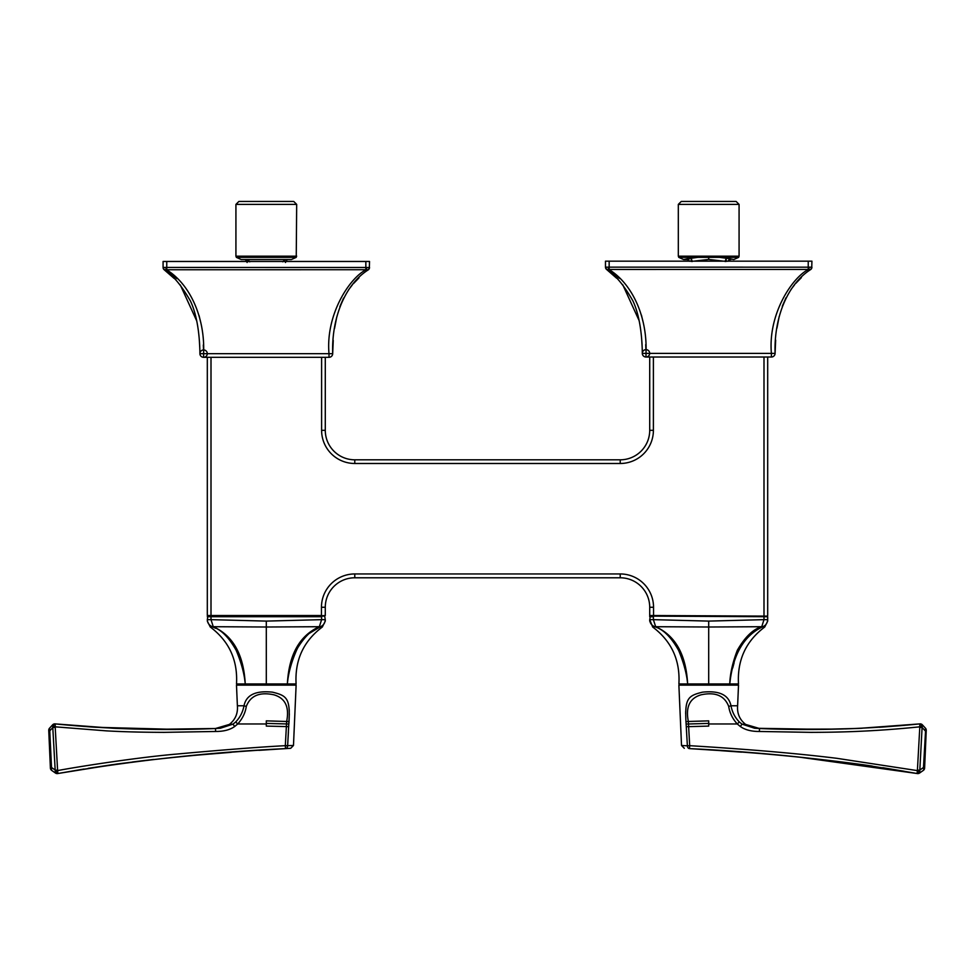 <?xml version="1.0" encoding="UTF-8"?>
<svg xmlns="http://www.w3.org/2000/svg" width="975" height="975" viewBox="0 0 975 975"><rect width="100%" height="100%" fill="white"/><g stroke="black" fill="none" stroke-linecap="round" stroke-linejoin="round"><path stroke-width="1.46" d="M321.604 616.115L211.002 616.115L324.699 616.115L325.284 619.649L321.604 619.649L319.349 626.706L266.297 627.01L213.245 626.706L211.002 619.649L207.309 619.649L207.907 616.115L211.002 616.115L207.309 616.712L211.002 616.712L211.002 619.649L266.297 621.099L321.604 619.649L321.604 616.712L211.002 616.712L217.34 616.115M207.309 621.099L210.271 627.01L212.172 626.706L210.271 627.01C229.088 641.136 237.839 660.124 236.511 683.95L245.237 683.95C244.384 673.944 241.361 662.732 236.182 650.313C228.686 637.016 220.679 629.143 212.172 626.706C209.016 625.194 207.407 622.842 207.309 619.649L207.322 619.844M212.172 626.706L213.245 626.706C233.037 635.615 243.701 654.7 245.237 683.95L295.717 683.95M296.095 683.95C294.767 660.124 303.505 641.136 322.323 627.01L319.349 626.706C299.569 635.615 288.905 654.7 287.369 683.95C288.308 672.945 291.647 661.087 297.387 648.363C304.834 636.212 312.512 628.997 320.434 626.706C323.371 625.511 324.992 623.159 325.284 619.649L325.284 621.099L325.284 619.649M266.297 621.099L266.297 683.95L239.314 683.95L239.752 685.132M322.323 627.01L325.284 621.099M238.18 683.95L237.035 683.95M215.585 628.278L212.197 626.718M292.841 685.132L293.292 683.95L266.297 683.95M295.279 652.799L298.009 647.217M308.978 633.592L320.434 626.706M289.343 713.98L287.625 745.802L285.309 745.68C259.935 746.996 223.738 749.799 176.743 754.065C132.649 757.807 67.531 768.519 57.61 770.616L55.185 726.826L106.458 730.872C128.798 732.128 150.394 732.298 164.044 732.359L215.633 731.469C223.641 731.506 229.99 729.848 234.67 726.509L237.717 723.974L235.706 721.951L232.988 724.145L220.35 728.252L215.463 728.52L229.357 724.425C235.328 719.708 237.998 713.493 237.388 705.778L244.006 705.778C242.812 712.043 240.057 717.442 235.706 721.951C240.057 717.442 242.812 712.043 244.006 705.778L246.297 706.424C250.465 695.662 259.642 691.775 273.829 694.785C285.261 698.1 289.538 706.997 286.65 721.476L266.297 720.866L266.297 726.095L286.37 726.582L285.309 745.68L293.475 745.485L296.12 685.132L236.486 685.132L237.388 705.778L240.947 705.778M83.874 769.056L57.903 773.516C133.1 760.585 208.967 752.286 285.492 748.617A2.949 2.316 -93.5 0 0 287.625 745.802L288.417 732.018M289.197 709.495L289.295 711.238M285.309 745.68L285.492 748.617C229.04 751.676 172.807 756.819 116.805 764.047L57.903 773.516L55.282 772.029L52.638 724.827A2.949 2.949 0 0 1 55.1 723.877L59.621 724.328M75.782 725.778L95.404 727.265M114.843 728.349L135.208 729.044M157.865 729.373L190.503 729.142M195.524 729.007L200.35 728.849M205.469 728.666L207.992 728.605M210.454 728.581L214.451 728.557M214.366 728.557L215.572 728.52M269.673 749.617L290.708 748.3L293.475 745.485M289.027 721.622L286.65 721.476L286.504 723.938L288.88 724.059L289.027 721.622C290.282 698.222 286.76 695.662 272.488 692.165C255.73 690.385 246.236 694.931 244.006 705.778M266.297 723.974L237.717 723.974C242.446 718.758 245.31 712.908 246.297 706.424M266.297 723.413L286.504 723.938L286.37 726.582L288.722 726.716M112.393 764.668L88.25 768.337M56.367 773.212L56.989 773.48M216.803 728.447L215.463 728.52C161.862 730.726 108.457 729.178 55.258 723.901L55.1 723.877A2.949 2.949 0 0 0 52.638 724.827L49.518 728.227L49.762 730.86L52.906 727.46L55.088 727.35M220.313 728.252L215.463 728.52L215.633 731.469M215.463 728.52L153.355 729.337L113.563 728.288L55.258 723.901L55.185 726.826L52.552 725.814L55.258 723.901L70.346 725.315M48.75 730.348L50.395 768.093L51.517 767.471L55.392 770.213L51.517 767.471L49.762 730.86L48.75 730.348A2.949 2.949 0 0 1 49.518 728.227M51.346 768.093L51.651 770.384A2.949 2.949 0 0 1 50.395 768.093M57.903 773.516L57.61 770.616L55.282 772.029L55.49 773.065A2.949 2.949 0 0 0 57.696 773.553A2.949 2.949 0 0 1 55.49 773.065L51.651 770.384L55.49 773.065A2.949 2.949 0 0 0 57.696 773.553M51.602 770.348L54.844 772.614M49.323 728.642L49.286 729.263M649.716 619.844L650.301 616.115L767.691 616.712L659.746 616.115M649.716 621.099L649.716 619.649L652.677 627.01C671.495 641.136 680.233 660.124 678.905 683.95L687.631 683.95C686.778 673.944 683.755 662.732 678.588 650.313C671.08 637.016 663.073 629.143 654.566 626.706L654.554 626.706M650.264 622.464L649.886 621.233M759.415 628.278L762.828 626.706L708.703 627.01L708.703 683.95L729.763 683.95C730.056 673.944 732.566 662.732 737.307 650.313C744.973 637.016 753.114 629.143 761.755 626.706L763.998 619.649L767.691 619.649L767.691 621.099L767.691 616.712L763.998 616.712L763.998 357.021M764.729 627.01L762.828 626.706C743.852 635.615 732.834 654.7 729.763 683.95L738.489 683.95C737.161 660.124 745.912 641.136 764.729 627.01L767.691 621.099M732.7 667.997L734.126 662.72M738.489 683.95L681.708 683.95L682.159 685.132M683.67 664.072L684.767 668.314M680.306 683.95L679.612 683.95M653.396 616.115L763.998 616.712L763.998 619.649L708.703 621.099L708.703 627.01L654.566 626.706C651.422 625.194 649.801 622.842 649.716 619.649L653.396 619.649L655.651 626.706C675.431 635.615 686.095 654.7 687.631 683.95L708.703 683.95M762.828 626.706C765.765 625.511 767.386 623.159 767.691 619.649M735.247 685.132L735.686 683.95M922.362 724.827L922.447 725.814L922.362 724.827A2.949 2.949 0 0 0 919.9 723.877L922.447 725.814L922.094 727.472L925.238 730.86L925.482 728.227L922.362 724.827A2.949 2.949 0 0 0 919.9 723.877L919.742 723.901C866.543 729.178 813.138 730.726 759.537 728.52L754.65 728.252L742.012 724.145L739.294 721.951C734.943 717.442 732.188 712.043 730.994 705.778L737.612 705.778L738.514 685.132L678.88 685.132L681.525 745.485L687.375 745.802L686.278 726.716L687.034 739.988M708.703 723.413L686.12 724.059L686.278 726.716L708.703 726.095L708.703 720.866L688.35 721.476C685.462 706.997 689.739 698.1 701.171 694.785C715.358 691.775 724.535 695.662 728.703 706.424C729.702 712.92 732.554 718.77 737.283 723.974L740.33 726.509C745.046 729.861 751.396 731.518 759.367 731.469L810.859 732.359C839.658 732.286 873.661 731.543 919.815 726.826L917.39 770.616L836.806 758.306C803.229 754.187 758.867 749.933 689.691 745.68L688.35 721.476L685.973 721.622L686.12 724.059L685.973 721.622C684.718 698.21 688.24 695.662 702.524 692.165C719.27 690.385 728.764 694.919 730.994 705.778L728.703 706.424M737.612 705.778C737.003 713.493 739.672 719.708 745.643 724.425L759.537 728.52L759.367 731.469M708.703 723.974L737.283 723.974L739.294 721.951C734.943 717.442 732.188 712.043 730.994 705.778L734.053 705.778M690.105 748.654L689.508 748.617C766.033 752.286 841.9 760.585 917.097 773.516L799.086 757.1M741.548 752.152L720.635 750.64M919.912 727.35L922.094 727.472L919.717 772.029L917.097 773.516L864.008 764.863C814.722 758.184 765.217 753.322 715.492 750.287L689.508 748.617A2.949 2.316 -86.5 0 1 687.375 745.802L689.691 745.68L689.532 748.191M730.994 705.778L730.836 705.01M685.705 711.263L685.657 713.797M760.634 728.557L764.327 728.581M767.362 728.618L770.043 728.691M774.455 728.837L779.659 729.007M784.631 729.142L789.628 729.251M795.929 729.349L799.683 729.385M810.249 729.41L818.915 729.361M839.902 729.044L860.767 728.325M879.365 727.277L900.388 725.68M760.866 728.557L760.073 728.544M754.687 728.252L820.889 729.349L858.293 728.435L919.742 723.901L919.815 726.826L922.35 725.571M925.677 728.642L923.483 767.471L919.937 769.982M924.605 768.093L924.605 768.093A2.949 2.949 0 0 1 923.349 770.384L919.51 773.065L919.717 772.029L919.51 773.065A2.949 2.949 0 0 1 917.304 773.553A2.949 2.949 0 0 0 919.51 773.065L923.349 770.384L919.51 773.065A2.949 2.949 0 0 1 917.304 773.553M923.642 769.982L923.654 768.093L924.617 767.666M923.483 767.471L924.629 767.52L926.25 730.348L924.629 767.52L923.496 767.471L923.654 768.093M925.482 728.227A2.949 2.949 0 0 1 926.25 730.348M315.254 616.115L325.284 615.53L325.284 607.267L321.457 607.267A33.333 33.333 0 0 1 354.778 573.946L620.222 573.946A33.333 33.333 0 0 1 653.543 607.267L653.543 615.53L767.093 616.115M708.703 621.099L653.396 619.649L653.396 616.712L649.716 616.712L649.716 607.267A29.494 29.494 0 0 0 620.222 577.785L354.778 577.785A29.494 29.494 0 0 0 325.284 607.267M650.301 616.115L653.543 615.53L649.716 615.53L649.716 607.267A29.494 29.494 0 0 0 620.222 577.785L620.222 573.946M767.691 357.021L767.691 615.53L767.691 357.021M321.604 357.313L321.604 430.316L325.284 430.316L325.284 357.313L325.284 430.316A29.494 29.494 0 0 0 354.778 459.81L620.222 459.81A29.494 29.494 0 0 0 649.716 430.316L649.716 357.021M207.907 616.115L211.002 616.115L207.309 615.53L207.309 357.313L207.309 615.53L321.457 615.53L321.457 607.267M757.66 616.115L763.998 616.115M620.222 463.491A33.174 33.174 0 0 0 653.396 430.316L649.716 430.316A29.494 29.494 0 0 1 620.222 459.81L620.222 463.491L354.778 463.491A33.174 33.174 0 0 1 321.604 430.316M693.81 261.166L708.703 259.435L723.584 261.166M726.217 261.458L726.143 258.363L725.181 261.544M729.751 258.728L719.562 257.351L738.636 257.351L733.773 259.545L729.751 258.728L727.874 261.3M689.532 261.3L687.655 258.728L697.844 257.351L719.562 257.351A1.767 0.646 90 0 0 719.721 256.181L739.074 256.181L738.636 257.351M739.074 256.181L739.074 204.397L678.32 204.397L678.32 256.181L678.758 257.351L697.832 257.351A1.767 0.646 -90 0 1 697.673 256.181L719.721 256.181M691.178 261.458L691.263 258.363L692.213 261.544M688.862 259.545L683.633 259.545L687.655 258.728M730.836 259.545L730.811 259.545A2.949 2.949 0 0 0 728.191 261.166A2.949 2.949 0 0 1 729.117 260.081M678.32 204.397L681.269 201.447L736.125 201.447L739.074 204.397M688.265 260.081A2.949 2.949 0 0 1 689.215 261.166A2.949 2.949 0 0 0 686.583 259.545M258.936 261.471L273.67 261.471M282.811 261.836L284.773 259.545L281.897 259.545M278.728 259.545L253.646 259.545M250.587 259.545L247.833 259.545L249.783 261.836M248.077 261.471L247.833 259.545L246.894 259.545M246.005 259.545L245.286 259.545M244.189 259.545L244.177 259.545A2.949 2.949 0 0 1 244.189 259.545L244.164 259.545A2.949 2.949 0 0 1 246.943 261.471A2.949 2.949 0 0 0 246.553 260.752L247.126 262.494L245.883 260.081M241.227 259.545L291.367 259.545L296.242 257.351L236.377 257.351L241.227 259.545M288.442 259.545L288.417 259.545A2.949 2.949 0 0 0 285.663 261.471A2.949 2.949 0 0 1 286.041 260.752L285.468 262.494L286.735 260.081M285.687 259.545L284.773 259.545L284.005 261.397L282.896 261.397M249.71 261.397L248.601 261.617M296.68 204.397L235.926 204.397L238.875 201.447L293.731 201.447L296.68 204.397L296.242 257.351M235.926 204.397L235.926 256.181L296.68 256.181M333.243 340.397L332.682 353.681A3.681 3.681 31 0 1 329.002 357.313L203.604 357.313A3.681 3.681 164.3 0 1 199.912 353.681L199.887 351.89M369.354 267.686L369.525 261.471L163.081 261.471L163.081 267.442A2.949 2.949 0 0 0 164.153 269.722L164.153 269.722A2.949 2.949 0 0 1 163.081 267.442L369.342 267.479L367.002 267.479L366.076 269.758C349.708 277.875 325.516 314.364 329.002 353.681L203.604 353.681C205.152 317.679 190.162 284.212 166.53 269.758L368.452 269.722A2.949 2.949 0 0 0 369.525 267.442A2.949 2.949 0 0 1 368.465 269.709L368.501 269.673M174.172 278.448L164.19 269.758L166.53 269.758L176.938 278.655M163.264 267.479L164.19 269.758C172.721 274.962 181.472 285.395 190.442 301.031C199.217 319.544 199.826 345.698 199.912 353.681L199.912 353.681A3.681 3.681 0 0 0 203.604 357.313A3.681 3.681 0 0 0 206.798 351.792A3.681 3.681 0 0 0 200.411 351.792A3.681 3.681 0 0 0 203.604 357.313L203.604 353.681L199.912 353.681A3.681 3.681 0 0 0 203.604 357.313M199.753 347.551L199.375 340.689M196.743 320.933L180.29 284.932M203.543 350.781L203.324 344.918M200.484 321.543L199.058 315.486M358.971 277.924L353.364 283.701M352.231 285.029L348.623 289.721M343.578 298.082L339.873 306.613M336.777 316.863L334.535 328.453M332.682 353.681L329.002 353.681L329.002 357.313A3.681 3.681 31 0 0 332.682 353.681C331.451 317.679 345.308 284.212 368.416 269.758L369.147 268.759M165.604 267.479L166.53 269.758M163.252 267.686L163.459 268.759M369.342 267.479L368.416 269.758M775.649 340.092L775.088 353.389A3.681 3.681 31 0 1 771.396 357.021L645.998 357.021A3.681 3.681 164.3 0 1 642.318 353.389L642.281 351.585M811.748 267.394L811.919 261.166L605.475 261.166L605.475 267.15A2.949 2.949 0 0 0 606.548 269.429L606.548 269.429A2.949 2.949 0 0 1 605.475 267.15L811.736 267.174L809.396 267.174L808.47 269.453C792.102 277.582 767.91 314.072 771.396 353.389L645.998 353.389C647.558 317.387 632.556 283.92 608.924 269.453L810.847 269.429A2.949 2.949 0 0 0 811.919 267.15A2.949 2.949 0 0 1 810.847 269.429A2.949 2.949 0 0 0 811.919 267.15L810.883 269.405M605.658 267.174L606.584 269.453L608.924 269.453L619.344 278.35M606.584 269.453L606.56 269.429A2.949 2.949 0 0 1 605.475 267.15L606.584 269.453C615.115 274.67 623.878 285.102 632.836 300.739C641.611 319.252 642.22 345.394 642.318 353.389L642.318 353.389A3.681 3.681 0 0 0 645.998 357.021A3.681 3.681 0 0 0 649.192 351.487A3.681 3.681 0 0 0 642.805 351.487A3.681 3.681 0 0 0 645.998 357.021L645.998 353.389L642.318 353.389A3.681 3.681 0 0 0 645.998 357.021M642.159 347.246L641.769 340.397M639.137 320.629L622.696 284.639M616.566 278.155L606.645 269.502M645.95 350.488L645.718 344.626M642.878 321.25L641.453 315.193M801.365 277.631L795.758 283.408M794.625 284.737L791.017 289.429M785.984 297.789L782.267 306.321M779.171 316.558L776.941 328.161M775.088 353.389L771.396 353.389L771.396 357.021A3.681 3.681 31 0 0 775.088 353.389C773.858 317.387 787.715 283.92 810.81 269.453L811.541 268.466M607.998 267.174L608.924 269.453M605.646 267.382L605.853 268.466M811.736 267.174L810.81 269.453M919.717 772.029L917.39 770.616L917.097 773.516M234.67 726.509L232.988 724.145L229.503 724.437M55.392 770.213L57.427 770.104M49.762 730.86L48.774 730.897L50.371 767.52M742.012 724.145L745.643 724.425L742.012 724.145L740.33 726.509M681.525 745.485L684.292 748.3M919.608 770.213L917.572 770.104M926.226 730.897L925.238 730.86M211.002 357.313L211.002 616.115M653.396 357.021L653.396 430.316M321.457 616.115L325.284 615.53M354.778 573.946L354.778 577.785M653.543 607.267L649.716 607.267A29.494 29.494 0 0 0 620.222 577.785M354.778 459.81L354.778 463.491M649.716 430.316A29.494 29.494 0 0 1 620.222 459.81M708.703 256.364L708.703 259.435M678.32 256.181L697.673 256.181M166.762 261.471L166.762 269.722M163.081 267.442A2.949 2.949 0 0 0 164.153 269.722L163.081 267.442L164.153 269.722M369.525 267.442A2.949 2.949 0 0 1 368.452 269.722L369.525 267.442M365.844 261.471L365.844 269.722M609.156 261.166L609.156 269.429M808.238 261.166L808.238 269.429M70.566 725.327L91.089 726.96M95.635 727.277L175.317 729.385M182.788 729.3L195.341 729.007M200.838 728.825L208.382 728.605M210.295 728.581L212.501 728.581M132.612 761.95L153.489 759.464M195.341 755.272L231.258 752.31M258.875 750.336L284.895 748.654M214.927 728.544L213.757 728.569M51.821 770.506L55.49 773.065M862.607 764.668L872.247 766.07M882.789 767.703L904.288 771.274M759.537 728.52L758.197 728.447M761.451 728.569L764.546 728.581M764.705 728.581L771.859 728.739M774.65 728.849L782.73 729.093M784.497 729.142L837.488 729.093M845.13 728.898L860.157 728.349M861.339 728.301L862.229 728.252M884.252 726.936L904.483 725.327M678.758 257.351L683.633 259.545M278.277 259.545L279.386 259.545M247.223 259.545L246.541 259.545M245.505 259.545L244.396 259.545M235.926 256.181L236.364 257.351M285.955 259.545L285.078 259.545M605.475 267.15L606.548 269.429"/></g></svg>
